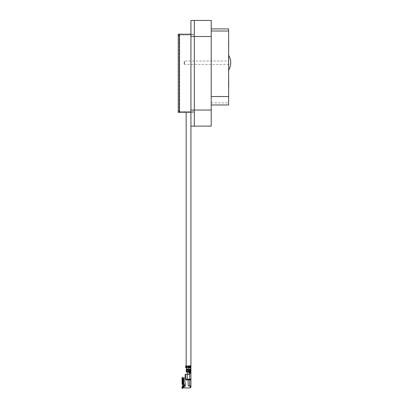 <?xml version="1.0" encoding="UTF-8"?>
<svg xmlns="http://www.w3.org/2000/svg" width="409" height="409" viewBox="0 0 409 409"><rect width="100%" height="100%" fill="white"/><g stroke="black" fill="none" stroke-linecap="round" stroke-linejoin="round"><path stroke-width="0.31" stroke-dasharray="2.04 1.53" d="M228.718 71.59L228.718 53.84M228.677 62.715L228.677 71.59L228.677 62.715M228.631 37.991L228.631 100.118M211.218 104.98L211.218 31.018L211.218 104.98L228.631 104.98L228.631 28.906L211.218 28.906L211.218 31.018L211.218 28.906M228.677 80.358L228.677 79.095C228.677 78.364 228.677 78.364 228.677 79.095C228.677 78.364 228.677 78.364 228.677 79.095L228.677 86.457C228.677 87.178 228.677 87.178 228.677 86.447C228.677 87.178 228.677 87.178 228.677 86.447L228.677 80.358M228.631 33.763L228.677 37.991M228.718 43.528L228.677 40.834L228.677 43.528M228.718 44.136L228.718 40.834L228.677 44.136M228.718 41.34L228.718 45.327L228.677 41.34M228.718 42.122L228.718 45.271L228.677 42.127M228.718 43.466L228.718 44.765L228.677 43.466M228.718 40.89L228.677 45.271M228.718 84.545L228.718 84.862M228.677 86.999L228.718 78.543M228.718 85.389L228.718 84.126L228.677 85.389M228.718 81.841L228.718 85.077L228.718 81.841M228.677 85.052L228.677 84.126L228.677 85.052M228.718 79.095L228.718 86.447L228.718 79.095C228.718 78.364 228.718 78.364 228.718 79.095C228.718 78.364 228.718 78.364 228.718 79.095L228.677 79.095M228.718 86.447C228.718 87.178 228.718 87.178 228.718 86.447C228.718 87.178 228.718 87.178 228.718 86.447L228.677 86.447M190.931 20.45L190.931 126.11L194.316 126.11L194.316 110.052L194.316 126.11L211.218 126.11L211.218 20.45M190.931 36.513L194.316 36.513L194.316 20.45L194.316 110.052L194.316 36.513L211.218 36.513M184.173 63.983A0.424 0.424 0 0 0 184.592 64.407L228.631 64.407L228.631 61.023L184.592 61.023L184.592 64.407L184.592 61.023A0.424 0.424 0 0 0 184.173 61.447L184.173 63.983L184.173 61.447M228.631 62.715L228.631 55.317L228.631 62.715M228.631 61.023L228.631 64.407M179.101 35.874L179.101 35.455L179.101 35.874L179.101 35.455L179.101 35.874L178.252 35.874L178.252 35.455L178.252 35.874L179.101 35.874M178.252 35.874L178.252 35.455L178.252 35.874M190.931 34.187L190.931 35.031L179.52 35.031L190.931 35.031L190.931 34.187L190.931 35.031L190.931 34.187L178.252 34.187L179.101 34.187L179.101 35.455L179.101 34.187L179.52 34.187L178.252 34.187L178.252 35.455A1.268 1.268 180 0 1 179.52 34.187L190.931 34.187L179.52 34.187L190.931 34.187L190.931 35.031L190.931 34.187L193.319 34.187L190.931 34.187L193.319 34.187L190.931 34.187L190.931 112.373L190.931 111.529L190.931 112.373L190.931 111.529L179.52 111.529A0.424 0.424 180 0 1 179.101 111.105A0.424 0.424 -0 0 0 179.52 111.529A0.424 0.424 180 0 1 179.101 111.105A0.424 0.424 -0 0 0 179.52 111.529L193.319 111.529L190.931 111.529L190.931 112.373L190.931 111.529L190.931 112.373L179.52 112.373A1.268 1.268 180 0 1 178.252 111.105A1.268 1.268 -0 0 0 179.52 112.373A1.268 1.268 180 0 1 178.252 111.105A1.268 1.268 -0 0 0 179.52 112.373L193.319 112.373L179.52 112.373L191.356 112.373L190.931 112.373L190.931 34.187L190.931 112.373L190.931 34.187L179.52 34.187A1.268 1.268 -0 0 0 178.252 35.455L179.101 35.455A0.424 0.424 180 0 1 179.52 35.031A0.424 0.424 -0 0 0 179.101 35.455L179.101 111.105L179.101 35.455L178.252 35.455L179.101 35.455L178.252 35.455L178.252 112.373L190.931 112.373L179.52 112.373L190.931 112.373L186.156 112.373L190.931 112.373L190.931 126.11M193.319 112.373L191.356 112.373L193.319 112.373L193.319 111.529L192.9 111.529L193.319 111.529L193.319 112.373M179.101 111.105L179.101 112.373L179.101 111.105L178.252 111.105L179.101 111.105M178.252 112.373L179.52 112.373L178.252 112.373M184.592 111.529L184.592 112.373L184.592 111.529M193.319 35.031L193.319 34.187L193.319 35.031M189.03 365.958L186.156 365.958L189.03 365.958M183.958 378.729L183.958 382.865L183.958 378.729L184.382 378.729L183.13 379.128L183.958 378.729M182.751 378.903L182.056 377.558L182.511 377.349L182.511 384.44L182.056 384.404L182.056 377.558L182.751 378.903L182.751 384.153L184.382 384.184L183.958 384.184L183.958 382.865L183.958 384.184L183.13 384.112L183.13 379.128L183.13 384.112L182.056 384.404L182.751 384.153L182.751 378.903M187.828 365.958L187.828 367.65L185.65 367.65L185.804 366.382L185.65 367.65L186.381 367.65L185.65 367.65L185.65 365.958L185.804 366.382L185.65 365.958L190.931 365.958L190.931 365.114L190.343 365.114L190.931 365.114L190.931 369.342L189.878 369.342L189.878 369.808L190.931 369.808L188.472 370.227L190.931 370.227L190.594 370.227L190.594 369.808L190.594 370.227L188.472 370.227L188.472 369.808L190.931 369.808L190.931 370.227L189.878 370.227L189.878 370.907L188.472 370.907L189.878 370.907L189.878 371.326L188.472 371.326L190.931 371.326L190.594 371.326L190.931 371.326L190.931 370.907L189.878 370.907L190.931 370.907L190.594 370.907L190.594 371.326L188.472 371.326L188.472 370.907L190.594 370.907L190.594 371.326L189.878 371.326L189.878 371.791L190.931 371.791L190.931 375.595L190.931 373.059M190.931 379.486L190.931 376.582L190.931 379.935L190.931 376.582L190.931 379.905L188.186 379.905L188.186 385.825L190.931 385.825L188.186 385.902L188.186 379.971L188.186 385.902L190.088 385.902L190.088 387.717L190.088 385.902L190.088 387.717L190.931 386.827L190.931 386.162L190.088 386.162M186.029 379.189L190.931 379.526L190.885 379.189L186.029 379.189L186.029 379.971C186.029 377.103 186.029 377.103 186.029 379.971C186.029 377.103 186.029 377.103 186.029 379.971L188.186 379.971L188.186 379.189L190.885 379.189L185.563 379.189L186.494 379.189L185.563 379.189L185.144 377.839M183.416 387.936L183.416 386.336L184.382 386.336L185.226 385.656L185.001 384.588L183.416 384.332L183.416 377.926L184.382 377.926L184.382 378.729L184.382 377.926M188.472 368.918L188.472 367.65L188.472 369.342L187.015 369.342L187.015 371.791L187.015 369.342L188.472 369.342L188.472 368.918C186.576 368.918 186.576 368.918 188.472 368.918C186.576 368.918 186.576 368.918 188.472 368.918L188.247 368.918C185.88 368.918 185.88 368.918 188.247 368.918M187.828 367.65L188.247 367.65C185.88 367.65 185.88 367.65 188.247 367.65C185.88 367.65 185.88 367.65 188.247 367.65L190.931 367.65M188.544 372.553C186.555 372.553 186.555 372.553 188.544 372.553L189.244 372.553L189.244 371.791L187.015 371.791L189.244 371.791L189.244 372.553L188.651 372.553C186.795 372.553 186.795 372.553 188.651 372.553C186.795 372.553 186.795 372.553 188.651 372.553L189.244 372.553L189.244 374.327L188.651 374.327C186.801 374.327 186.801 374.327 188.651 374.327C186.801 374.327 186.801 374.327 188.651 374.327L189.244 374.327L189.244 372.553M182.511 377.349L183.212 378.33L183.212 384.261L182.511 384.44M185.226 387.093L183.958 387.093L183.36 386.669L183.36 385.355L183.36 386.669L182.751 386.909L182.751 385.539L182.751 386.909L182.056 388.33L182.056 386.638L182.751 385.539L183.13 385.355L183.13 386.669L183.13 385.355L183.958 385.682L183.958 387.093L183.958 385.682L185.226 384.976L184.382 384.184L185.226 384.976L185.226 378.642L184.382 378.729L185.226 378.642L185.226 385.053M183.539 385.375L183.539 380.329L183.539 382.865L184.295 381.239L183.539 382.865L183.539 384.332M182.818 382.865C182.818 386.137 182.818 386.137 182.818 382.865C182.818 379.593 182.818 379.593 182.818 382.865C182.818 379.593 182.818 379.593 182.818 382.865L182.818 384.332M190.722 381.663L190.931 382.982M190.722 382.982L190.931 384.378L190.931 381.208L190.931 383.923M188.186 385.825L190.931 385.825L190.931 386.162M190.931 378.565L190.931 376.582L190.891 378.565M190.722 383.923L190.931 384.378M190.594 367.124L188.457 367.124L190.594 367.124L190.594 366.49L190.594 367.124L190.594 366.49L188.457 366.49L190.931 366.49L190.011 366.49L190.011 367.124L190.931 367.124M190.088 365.958L190.931 365.958L190.088 365.958L190.088 365.37M188.457 366.49L188.472 367.124L188.457 366.49M190.931 366.49L190.594 366.49M189.664 379.189L189.664 372.216A1.268 1.268 0 0 1 190.931 373.483A1.268 1.268 0 0 0 189.664 372.216L189.244 372.216L189.664 372.216A1.268 1.268 0 0 1 190.931 373.483A1.268 1.268 0 0 0 189.664 372.216L190.931 372.216M189.664 379.905L188.186 379.905L189.664 379.905L189.664 385.825M188.186 379.526L188.186 379.905M189.664 372.216A1.268 1.268 0 0 1 190.931 373.483L189.244 373.483L189.244 372.216L188.426 371.791L189.878 371.791M190.722 384.378L190.722 384.087M190.931 383.581L190.931 384.184M190.722 383.581L190.931 383.059M190.722 382.671L190.931 382.118M190.722 382.118L190.931 381.433M188.472 367.124L188.472 366.49M186.499 367.124L185.865 367.124L186.156 367.124L186.156 366.49L186.499 366.49L186.499 367.124L185.865 367.124L185.865 366.49L186.795 366.49L186.499 366.49L186.795 366.49L186.795 367.124L186.795 366.49L186.499 366.49M188.426 371.791L187.562 371.791L187.562 369.342L188.472 369.342L188.472 368.074L188.048 367.65L188.472 368.074L188.472 367.65L188.472 368.074L188.048 367.65M189.244 373.483L188.82 374.327L187.256 374.327L187.256 379.189M190.027 367.124L189.878 369.342L188.472 369.342L188.472 371.791M189.244 374.327L189.244 373.908L188.82 374.327L189.244 373.908L189.244 374.327L188.82 374.327L189.244 374.327M189.244 372.216L189.244 371.791L189.244 372.216M188.457 371.791L189.244 371.791L188.457 371.791M187.562 369.342L186.284 369.342L186.806 369.762L186.438 369.762L186.284 371.791L186.284 369.342L187.015 369.342L186.284 369.342L186.284 371.791L187.562 371.791M185.144 377.21L185.144 374.455L185.441 374.751L185.144 374.327L185.778 374.327L185.144 374.327L185.144 377.21L186.029 377.078L186.029 378.985L186.029 377.078L185.144 377.21L185.144 378.606L185.144 374.327L187.256 374.327M188.186 379.971L188.186 379.189M187.133 370.907L187.424 371.326L186.494 371.326L186.79 370.907L187.133 370.907L187.133 371.326L186.494 371.326L186.494 370.907L187.424 370.907L187.133 371.326M187.133 369.808L187.424 370.227L186.494 370.227L186.79 369.808L187.133 369.808L187.133 370.227L186.494 370.227L186.494 369.808L187.424 369.808L187.133 370.227M186.381 367.65L185.804 367.226L186.381 367.65L186.381 365.958L186.381 367.65M186.167 366.382L185.804 366.382L186.167 366.382L186.167 367.226L186.167 366.382M186.438 371.372L187.015 371.791L187.015 369.342L187.015 371.791L186.438 371.372M185.441 374.751L185.441 377.078L185.441 374.751L185.778 374.751L185.441 374.751M185.778 377.078L185.778 374.751L185.778 377.078M185.778 374.327L185.778 374.751L185.778 374.327M183.212 378.33L183.416 377.926M183.416 386.336L183.017 386.009L182.511 386.807L182.056 386.638M183.212 387.512L183.212 386.009M185.226 384.976C185.226 387.758 185.226 387.758 185.226 384.976C185.226 387.758 185.226 387.758 185.226 384.976L185.226 385.656M186.806 371.372L186.806 369.762L186.806 371.372M183.017 387.512L183.017 386.009M182.511 388.55L182.511 386.807M185.226 377.804L185.226 378.642L185.226 377.804M185.226 381.694C185.226 379.077 185.226 379.077 185.226 381.694C185.226 379.077 185.226 379.077 185.226 381.694L185.226 382.865L185.226 381.694L184.295 381.239L184.295 379.695L184.295 381.239L185.226 381.694M185.226 382.865C185.226 386.663 185.226 386.663 185.226 382.865L183.539 382.865L185.226 382.865M182.818 383.795L182.818 381.597L182.818 384.133L182.818 383.795L183.252 383.795L182.818 383.795M182.818 381.934L183.252 381.934L183.252 381.597L182.818 381.597L183.252 381.597L183.252 384.133L183.252 381.934L182.818 381.934M182.818 384.133L183.252 384.133L182.818 384.133M183.252 383.627L183.252 381.807L183.252 383.627M183.114 382.103L183.252 383.923L183.114 382.103M183.017 378.33L183.017 384.261M190.891 378.023L190.891 379.935L190.931 378.023M190.891 379.884L190.891 376.582L190.931 379.884M190.891 379.036L190.931 378.468L190.891 379.036M190.891 376.582L190.931 379.935L190.891 376.582M211.218 102.869L228.631 102.869M211.218 31.018L228.631 31.018M190.931 110.052L211.218 110.052M179.52 112.373L179.52 34.187M191.356 111.529L191.356 112.373L191.356 111.529M192.9 112.373L192.9 111.529L192.9 112.373M191.356 35.031L191.356 34.187L191.356 35.031M192.9 35.031L192.9 34.187L192.9 35.031M183.36 382.865L183.36 379.128L183.36 382.865M186.959 367.65L186.959 365.958M190.027 366.49L190.027 365.958M190.931 365.539L190.088 365.539L190.931 365.539M190.931 379.567L188.186 379.567M184.382 385.682L184.382 386.336M178.252 110.686L179.101 110.686L178.252 110.686M185.226 377.793L186.029 377.793M187.005 371.791L187.005 369.342M185.226 379.695L182.818 380.329M182.915 385.401L183.728 385.447M184.607 385.661L185.226 385.81"/><path stroke-width="0.61" d="M228.677 53.84L228.677 71.59M211.218 28.906L228.631 28.906L228.631 104.98L211.218 104.98M211.218 96.529L228.631 96.529M228.631 100.118L228.631 33.763M228.677 45.327L228.677 40.834M228.677 78.543L228.718 85.225M228.677 84.862L228.718 86.81M183.416 384.332L183.416 377.926L183.212 384.261L184.382 384.332L185.226 385.135L185.226 385.656L184.382 386.336L183.416 386.336L183.416 387.936L190.088 387.936L190.931 386.827L190.931 126.11L194.316 126.11L194.316 20.45L194.316 126.11L211.218 126.11L211.218 20.45L194.316 20.45L211.218 20.45M190.931 112.373L178.252 112.373L178.252 34.187L190.931 34.187M190.931 126.11L190.931 20.45L194.316 20.45L190.931 20.45M188.186 379.971L186.029 379.971L186.029 379.189M184.382 377.926L183.416 377.926M188.247 368.918C185.88 368.918 185.88 368.918 188.247 368.918L188.472 368.918M188.544 372.553C186.555 372.553 186.555 372.553 188.544 372.553L189.244 372.553M183.212 384.261L183.017 378.33L182.511 377.349L182.056 377.558L182.056 384.404L182.511 384.44L182.511 377.349M183.017 384.261L182.511 384.44L183.017 384.261M190.931 381.663L190.931 379.905L189.664 379.905L189.664 385.825L190.931 385.825L190.931 381.663M190.931 373.059L190.931 379.486M188.472 371.791L188.472 371.326L190.931 371.326L190.931 371.791L188.426 371.791L189.244 372.216L190.931 372.216M190.931 370.227L190.931 370.907L188.472 370.907L188.472 370.227L190.931 370.227M190.931 369.342L190.931 369.808L188.472 369.808L188.472 369.342L190.931 369.342M186.959 365.958L185.65 365.958L185.65 367.65L187.828 367.65L187.828 365.958L186.959 365.958L186.959 367.65M190.931 365.958L187.828 365.958M190.931 367.124L188.472 367.124L190.011 367.124L190.011 366.49L188.472 366.49L190.931 366.49M190.027 367.124L190.027 367.65L190.931 367.65M190.594 369.808L190.594 370.227L190.594 369.808M190.594 370.907L190.594 371.326L190.594 370.907M190.885 379.189L190.931 379.526L190.885 379.189L187.256 379.189L187.256 374.327L188.82 374.327L189.244 373.483L189.664 373.483L189.664 379.189M188.186 379.189L188.186 379.905L189.664 379.905M190.088 387.717L190.088 385.902L188.186 385.902L189.664 385.825M190.088 386.162L190.931 386.162M185.865 367.124L186.499 367.124L186.499 366.49L185.865 366.49L185.865 367.124M188.472 366.49L188.472 367.124M189.878 371.791L190.027 367.65L187.828 367.65M190.594 367.124L190.594 366.49M188.048 367.65L188.472 368.074L188.472 369.342M188.472 370.227L188.472 369.808L188.472 370.227M188.472 371.326L188.472 370.907L188.472 371.326M190.931 373.483L189.664 373.483L189.664 372.216A1.268 1.268 0 0 1 190.931 373.483A1.268 1.268 0 0 0 189.664 372.216L189.244 372.216L189.244 373.483M188.401 369.24L187.562 369.342L187.562 371.791L188.426 371.791M187.256 374.327L185.144 374.327L185.144 378.606L185.563 379.189L187.256 379.189M188.186 385.825L188.186 379.905M186.499 367.124L186.156 367.124L186.156 366.49L186.499 366.49M187.562 371.791L186.284 371.791L186.284 369.342L187.562 369.342M186.494 371.326L187.133 371.326L187.133 370.907L186.494 370.907L186.494 371.326M186.494 370.227L187.133 370.227L187.133 369.808L186.494 369.808L186.494 370.227M185.144 377.839L185.144 377.21M187.133 371.326L186.79 371.326L186.79 370.907L187.133 370.907M187.133 370.227L186.79 370.227L186.79 369.808L187.133 369.808M184.382 386.336L184.382 385.682L185.226 385.135L185.226 382.865M183.416 386.336L183.416 387.936M184.382 385.682L183.13 385.355L182.056 386.638L182.511 386.807L183.212 386.009M183.017 386.009L183.017 387.512L182.511 388.55L182.511 386.807M182.056 386.638L182.056 388.33L182.511 388.55M183.539 384.332L183.539 385.375M182.818 384.332L182.915 385.401M211.218 31.018L228.631 31.018M190.931 36.513L211.218 36.513M190.931 110.052L211.218 110.052M179.52 112.373L179.52 34.187M190.027 365.958L190.027 366.49M190.931 379.567L188.186 379.567M188.186 379.526L190.931 379.526M228.718 69.975A13.998 13.998 0 0 0 228.718 55.455M186.156 365.958L186.156 112.373M186.412 368.918L186.412 367.65M187.005 372.553L187.005 371.791M187.005 369.342L187.005 368.918M187.215 374.327L187.215 372.553M190.088 387.936L190.931 387.093M183.728 385.447L184.607 385.661"/></g></svg>

